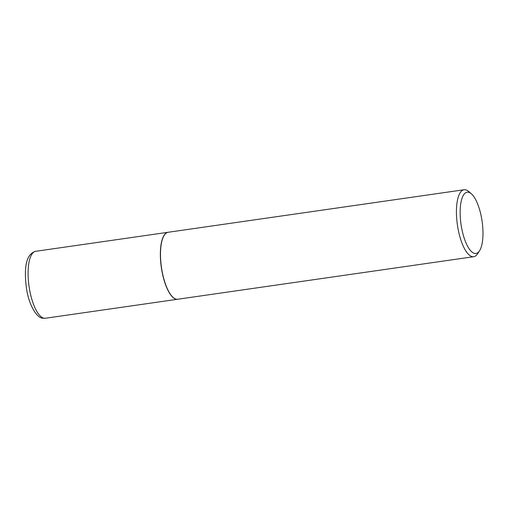 <?xml version="1.0" encoding="UTF-8"?>
<svg xmlns="http://www.w3.org/2000/svg" width="508" height="508" viewBox="0 0 508 508"><rect width="100%" height="100%" fill="white"/><g stroke="black" fill="none" stroke-linecap="round" stroke-linejoin="round"><path stroke-width="0.76" d="M168.091 232.277A33.826 11.627 81.8 0 0 168.021 232.289A33.826 11.627 81.8 0 0 161.068 265.494A33.826 11.627 81.8 0 0 176.289 299.218A33.826 11.627 81.8 0 0 177.648 299.25A33.826 11.627 81.8 0 0 177.711 299.244M164.23 235.268A33.68 11.576 81.8 0 0 164.186 235.344A33.68 11.576 81.8 0 0 160.903 263.569A33.68 11.576 81.8 0 0 173.101 297.396A33.68 11.576 81.8 0 0 173.165 297.453M471.322 193.77L468.636 191.459A33.826 11.627 81.8 0 0 464.096 189.744L168.154 232.27A33.826 11.627 81.8 0 0 164.281 235.198A33.826 11.627 81.8 0 0 160.985 263.544A33.826 11.627 81.8 0 0 173.234 297.517A33.826 11.627 81.8 0 0 177.781 299.231L473.716 256.705A33.826 11.627 81.8 0 0 477.59 253.778L479.52 250.812A30.963 10.643 81.8 0 0 482.536 224.86A30.963 10.643 81.8 0 0 471.322 193.77A30.963 10.643 81.8 0 0 460.597 220.821A30.963 10.643 81.8 0 0 479.52 250.812M464.096 189.744A33.826 11.627 81.8 0 0 456.921 221.018A33.826 11.627 81.8 0 0 473.716 256.705M45.377 318.256L42.805 318.199C36.449 318.116 28.289 303.689 26.283 286.937C24.365 270.364 24.936 254.184 35.757 251.295A33.826 11.627 81.8 0 0 28.804 284.499A33.826 11.627 81.8 0 0 44.025 318.224A33.826 11.627 81.8 0 0 45.377 318.256L177.648 299.25M35.757 251.295L168.021 232.289"/></g></svg>
